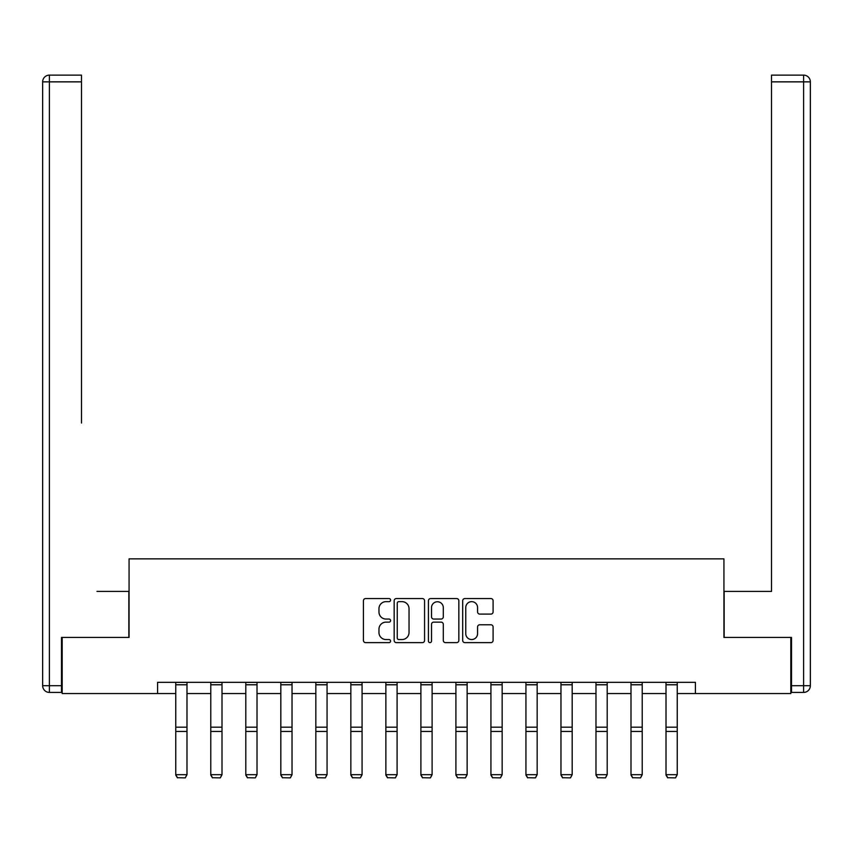 <?xml version="1.0" encoding="UTF-8"?>
<svg xmlns="http://www.w3.org/2000/svg" width="853" height="853" viewBox="0 0 853 853"><rect width="100%" height="100%" fill="white"/><g stroke="black" fill="none" stroke-linecap="round" stroke-linejoin="round"><path stroke-width="1.28" d="M390.589 600.107A1.546 1.546 0 0 0 389.043 598.561L365.628 598.561A2.207 2.207 0 0 0 363.431 600.768L363.431 640.422A2.207 2.207 0 0 0 365.628 642.629L389.043 642.629A1.546 1.546 0 0 0 390.589 641.083A1.546 1.546 0 0 0 389.043 639.547L386.014 639.547A7.048 7.048 0 0 1 378.967 632.489L378.967 629.194A7.048 7.048 0 0 1 386.014 622.136L389.043 622.136A1.546 1.546 0 0 0 390.589 620.6A1.546 1.546 0 0 0 389.043 619.054L386.014 619.054A7.048 7.048 0 0 1 378.967 612.006L378.967 608.701A7.048 7.048 0 0 1 386.014 601.642L389.043 601.642A1.546 1.546 0 0 0 390.589 600.107M490.891 614.096A2.207 2.207 0 0 0 493.098 611.889L493.098 600.768A2.207 2.207 0 0 0 490.891 598.561L464.896 598.561A2.207 2.207 0 0 0 462.689 600.768L462.689 640.422A2.207 2.207 0 0 0 464.896 642.629L490.891 642.629A2.207 2.207 0 0 0 493.098 640.422L493.098 626.987A2.207 2.207 0 0 0 490.891 624.78L479.77 624.78A2.207 2.207 0 0 0 477.563 626.987L477.563 633.651A5.896 5.896 0 0 1 471.666 639.547A5.896 5.896 0 0 1 465.77 633.651L465.77 607.539A5.896 5.896 0 0 1 471.666 601.642A5.896 5.896 0 0 1 477.563 607.539L477.563 611.889A2.207 2.207 0 0 0 479.77 614.096L490.891 614.096M81.483 75.128L49.389 75.128L81.483 75.128L67.12 75.128L81.483 75.128L81.483 81.856L49.389 81.856L49.389 685.695L61.501 685.695L61.501 637.436L129.07 637.436L129.07 558.864L723.93 558.864L723.93 637.436L790.816 637.436L790.816 693.553L695.419 693.553L695.419 682.325L157.581 682.325L157.581 693.553L175.761 693.553M62.184 637.436L62.184 693.553L157.581 693.553M424.57 600.768A2.207 2.207 0 0 0 422.374 598.561L396.368 598.561A2.207 2.207 0 0 0 394.161 600.768L394.161 640.422A2.207 2.207 0 0 0 396.368 642.629L422.374 642.629A2.207 2.207 0 0 0 424.57 640.422L424.57 600.768M430.626 598.561L456.632 598.561A2.207 2.207 0 0 1 458.839 600.768L458.839 640.422A2.207 2.207 0 0 1 456.632 642.629L445.501 642.629A2.207 2.207 0 0 1 443.304 640.422L443.304 624.343A2.207 2.207 0 0 0 441.097 622.136L433.719 622.136A2.207 2.207 0 0 0 431.511 624.343L431.511 641.083A1.546 1.546 0 0 1 429.965 642.629A1.546 1.546 0 0 1 428.43 641.083L428.43 600.768A2.207 2.207 0 0 1 430.626 598.561M186.988 693.553L210.776 693.553M222.004 693.553L245.803 693.553M257.02 693.553L280.818 693.553M292.035 693.553L315.834 693.553M327.062 693.553L350.85 693.553M362.077 693.553L385.865 693.553M397.093 693.553L420.892 693.553M432.108 693.553L455.907 693.553M467.135 693.553L490.923 693.553M502.15 693.553L525.938 693.553M537.166 693.553L560.965 693.553M572.182 693.553L595.98 693.553M607.197 693.553L630.996 693.553M642.224 693.553L666.012 693.553M677.239 693.553L695.419 693.553M398.788 601.642A1.546 1.546 0 0 0 397.253 603.188L397.253 638.001A1.546 1.546 0 0 0 398.788 639.547L401.987 639.547A7.048 7.048 0 0 0 409.035 632.489L409.035 608.701A7.048 7.048 0 0 0 401.987 601.642L398.788 601.642M443.304 607.656A5.896 5.896 0 0 0 437.408 601.76A5.896 5.896 0 0 0 431.511 607.656L431.511 616.847A2.207 2.207 0 0 0 433.719 619.054L441.097 619.054A2.207 2.207 0 0 0 443.304 616.847L443.304 607.656M175.761 775.089L177.445 777.872L175.761 774.684L186.988 774.684L185.304 777.872L177.445 777.712L185.304 777.872M186.988 684.778L175.761 684.778L175.761 682.368L186.988 682.368L186.988 774.684L185.304 777.712M175.761 684.778L175.761 774.684L177.445 777.712M128.846 637.436L128.846 591.417L96.975 591.417M81.483 81.856L81.483 423.056M42.65 685.695L49.389 685.695L49.389 692.423L61.501 692.423L49.389 692.423A6.739 6.739 0 0 1 42.65 685.695L42.65 81.856A6.739 6.739 0 0 1 49.389 75.128A6.739 6.739 0 0 0 42.65 81.856A6.739 6.739 0 0 1 49.389 75.128A6.739 6.739 0 0 0 42.65 81.856L49.389 81.856L49.389 75.128M61.501 685.695L61.501 692.423M756.025 591.417L771.517 591.417L771.517 75.128L803.611 75.128L785.88 75.128M724.154 637.436L724.154 591.417L771.517 591.417L771.517 423.056M791.499 685.695L803.611 685.695L803.611 692.423A6.739 6.739 0 0 0 810.35 685.695L810.35 81.856L810.35 685.695A6.739 6.739 0 0 1 803.611 692.423L791.499 692.423L791.499 637.436L790.816 637.436M803.611 75.128A6.739 6.739 0 0 1 810.35 81.856A6.739 6.739 0 0 0 803.611 75.128L803.611 81.856L771.517 81.856M210.776 775.089L212.461 777.872L210.776 774.684L222.004 774.684L220.319 777.872L212.461 777.712L220.319 777.872M245.803 775.089L247.487 777.872L245.803 774.684L257.02 774.684L255.335 777.872L247.487 777.712L255.335 777.872M222.004 684.778L210.776 684.778L210.776 682.368L222.004 682.368L222.004 774.684L220.319 777.712M210.776 684.778L210.776 774.684L212.461 777.712M257.02 684.778L245.803 684.778L245.803 682.368L257.02 682.368L257.02 774.684L255.335 777.712M245.803 684.778L245.803 774.684L247.487 777.712M280.818 775.089L282.503 777.872L280.818 774.684L292.035 774.684L290.361 777.872L282.503 777.712L290.361 777.872M315.834 775.089L317.519 777.872L315.834 774.684L327.062 774.684L325.377 777.872L317.519 777.712L325.377 777.872M350.85 775.089L352.534 777.872L350.85 774.684L362.077 774.684L360.392 777.872L352.534 777.712L360.392 777.872M292.035 684.778L280.818 684.778L280.818 682.368L292.035 682.368L292.035 774.684L290.361 777.712M280.818 684.778L280.818 774.684L282.503 777.712M327.062 684.778L315.834 684.778L315.834 682.368L327.062 682.368L327.062 774.684L325.377 777.712M315.834 684.778L315.834 774.684L317.519 777.712M362.077 684.778L350.85 684.778L350.85 682.368L362.077 682.368L362.077 774.684L360.392 777.712M350.85 684.778L350.85 774.684L352.534 777.712M385.865 775.089L387.55 777.872L385.865 774.684L397.093 774.684L395.408 777.872L387.55 777.712L395.408 777.872M397.093 684.778L385.865 684.778L385.865 682.368L397.093 682.368L397.093 774.684L395.408 777.712M385.865 684.778L385.865 774.684L387.55 777.712M420.892 775.089L422.576 777.872L420.892 774.684L432.108 774.684L430.424 777.872L422.576 777.712L430.424 777.872M432.108 684.778L420.892 684.778L420.892 682.368L432.108 682.368L432.108 774.684L430.424 777.712M420.892 684.778L420.892 774.684L422.576 777.712M455.907 775.089L457.592 777.872L455.907 774.684L467.135 774.684L465.45 777.872L457.592 777.712L465.45 777.872M467.135 684.778L455.907 684.778L455.907 682.368L467.135 682.368L467.135 774.684L465.45 777.712M455.907 684.778L455.907 774.684L457.592 777.712M490.923 775.089L492.607 777.872L490.923 774.684L502.15 774.684L500.466 777.872L492.607 777.712L500.466 777.872M502.15 684.778L490.923 684.778L490.923 682.368L502.15 682.368L502.15 774.684L500.466 777.712M490.923 684.778L490.923 774.684L492.607 777.712M525.938 775.089L527.623 777.872L525.938 774.684L537.166 774.684L535.481 777.872L527.623 777.712L535.481 777.872M537.166 684.778L525.938 684.778L525.938 682.368L537.166 682.368L537.166 774.684L535.481 777.712M525.938 684.778L525.938 774.684L527.623 777.712M560.965 775.089L562.639 777.872L560.965 774.684L572.182 774.684L570.497 777.872L562.639 777.712L570.497 777.872M572.182 684.778L560.965 684.778L560.965 682.368L572.182 682.368L572.182 774.684L570.497 777.712M560.965 684.778L560.965 774.684L562.639 777.712M595.98 775.089L597.665 777.872L595.98 774.684L607.197 774.684L605.513 777.872L597.665 777.712L605.513 777.872M607.197 684.778L595.98 684.778L595.98 682.368L607.197 682.368L607.197 774.684L605.513 777.712M595.98 684.778L595.98 774.684L597.665 777.712M630.996 775.089L632.681 777.872L630.996 774.684L642.224 774.684L640.539 777.872L632.681 777.712L640.539 777.872M642.224 684.778L630.996 684.778L630.996 682.368L642.224 682.368L642.224 774.684L640.539 777.712M630.996 684.778L630.996 774.684L632.681 777.712M666.012 775.089L667.696 777.872L666.012 774.684L677.239 774.684L675.555 777.872L667.696 777.712L675.555 777.872M677.239 684.778L666.012 684.778L666.012 682.368L677.239 682.368L677.239 774.684L675.555 777.712M666.012 684.778L666.012 774.684L667.696 777.712M186.988 727.193L175.761 727.193M186.988 731.447L175.761 731.447M810.35 685.695L803.611 685.695L803.611 81.856L810.35 81.856M222.004 727.193L210.776 727.193M222.004 731.447L210.776 731.447M257.02 727.193L245.803 727.193M257.02 731.447L245.803 731.447M292.035 727.193L280.818 727.193M292.035 731.447L280.818 731.447M327.062 727.193L315.834 727.193M327.062 731.447L315.834 731.447M362.077 727.193L350.85 727.193M362.077 731.447L350.85 731.447M397.093 727.193L385.865 727.193M397.093 731.447L385.865 731.447M432.108 727.193L420.892 727.193M432.108 731.447L420.892 731.447M467.135 727.193L455.907 727.193M467.135 731.447L455.907 731.447M502.15 727.193L490.923 727.193M502.15 731.447L490.923 731.447M537.166 727.193L525.938 727.193M537.166 731.447L525.938 731.447M572.182 727.193L560.965 727.193M572.182 731.447L560.965 731.447M607.197 727.193L595.98 727.193M607.197 731.447L595.98 731.447M642.224 727.193L630.996 727.193M642.224 731.447L630.996 731.447M677.239 727.193L666.012 727.193M677.239 731.447L666.012 731.447"/></g></svg>
